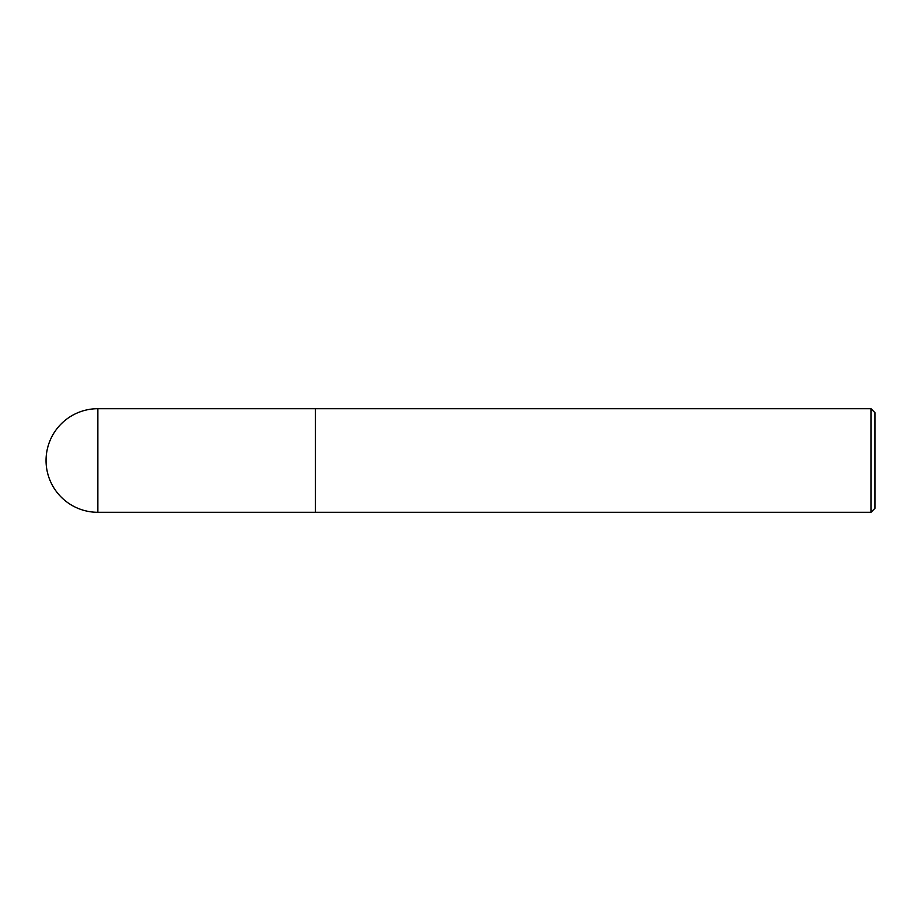 <?xml version="1.0" encoding="UTF-8"?>
<svg xmlns="http://www.w3.org/2000/svg" width="921" height="921" viewBox="0 0 921 921"><rect width="100%" height="100%" fill="white"/><g stroke="black" fill="none" stroke-linecap="round" stroke-linejoin="round"><path stroke-width="1.38" d="M870.967 408.694L870.967 512.306L874.95 508.323L874.95 412.677L870.967 408.694L315.443 408.694L315.443 512.283L315.443 408.694L97.856 408.694A51.806 51.806 0 0 0 46.05 460.5A51.806 51.806 0 0 0 97.856 512.306L97.856 408.694M870.967 512.306L97.856 512.306"/></g></svg>
